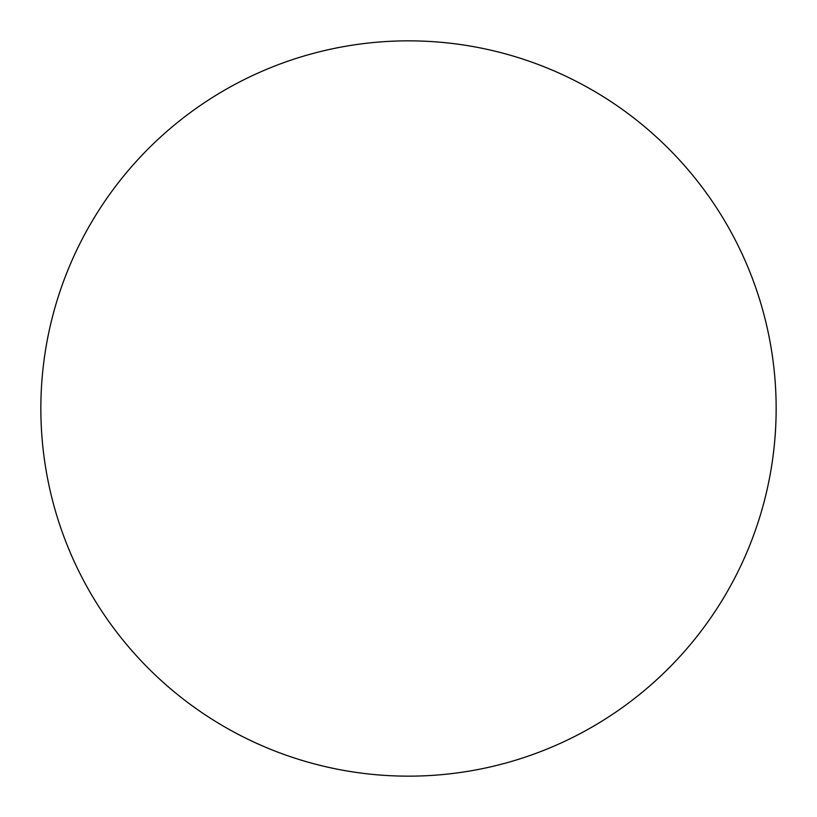 <?xml version="1.0" encoding="UTF-8"?>
<svg xmlns="http://www.w3.org/2000/svg" width="817" height="817" viewBox="0 0 817 817"><rect width="100%" height="100%" fill="white"/><g stroke="black" fill="none" stroke-linecap="round" stroke-linejoin="round"><path stroke-width="1.23" d="M776.15 408.5A367.65 367.65 0 0 1 408.5 776.15A367.65 367.65 0 0 1 40.85 408.5A367.65 367.65 0 0 1 408.5 40.85A367.65 367.65 0 0 1 776.15 408.5C776.15 384.358 773.791 360.45 769.083 336.778C764.375 313.095 757.4 290.106 748.168 267.802C738.925 245.508 727.6 224.318 714.191 204.24C700.782 184.172 685.534 165.606 668.469 148.531C651.394 131.466 632.828 116.218 612.76 102.809C592.682 89.4 571.491 78.075 549.198 68.832C526.894 59.6 503.905 52.625 480.222 47.917C456.55 43.209 432.642 40.85 408.5 40.85C384.358 40.85 360.45 43.209 336.778 47.917C313.095 52.625 290.106 59.6 267.802 68.832C245.508 78.075 224.318 89.4 204.24 102.809C184.172 116.218 165.606 131.466 148.531 148.531C131.466 165.606 116.218 184.172 102.809 204.24C89.4 224.318 78.075 245.508 68.832 267.802C59.6 290.106 52.625 313.095 47.917 336.778C43.209 360.45 40.85 384.358 40.85 408.5C40.85 432.642 43.209 456.55 47.917 480.222C52.625 503.905 59.6 526.894 68.832 549.198C78.075 571.491 89.4 592.682 102.809 612.76C116.218 632.828 131.466 651.394 148.531 668.469C165.606 685.534 184.172 700.782 204.24 714.191C224.318 727.6 245.508 738.925 267.802 748.168C290.106 757.4 313.095 764.375 336.778 769.083C360.45 773.791 384.358 776.15 408.5 776.15C432.642 776.15 456.55 773.791 480.222 769.083C503.905 764.375 526.894 757.4 549.198 748.168C571.491 738.925 592.682 727.6 612.76 714.191C632.828 700.782 651.394 685.534 668.469 668.469C685.534 651.394 700.782 632.828 714.191 612.76C727.6 592.682 738.925 571.491 748.168 549.198C757.4 526.894 764.375 503.905 769.083 480.222C773.791 456.55 776.15 432.642 776.15 408.5M102.809 612.76C116.218 632.828 131.466 651.394 148.531 668.469C165.606 685.534 184.172 700.782 204.24 714.191M612.76 714.191C632.828 700.782 651.394 685.534 668.469 668.469C685.534 651.394 700.782 632.828 714.191 612.76M714.191 204.24C700.782 184.172 685.534 165.606 668.469 148.531C651.394 131.466 632.828 116.218 612.76 102.809M204.24 102.809C184.172 116.218 165.606 131.466 148.531 148.531C131.466 165.606 116.218 184.172 102.809 204.24"/></g></svg>

